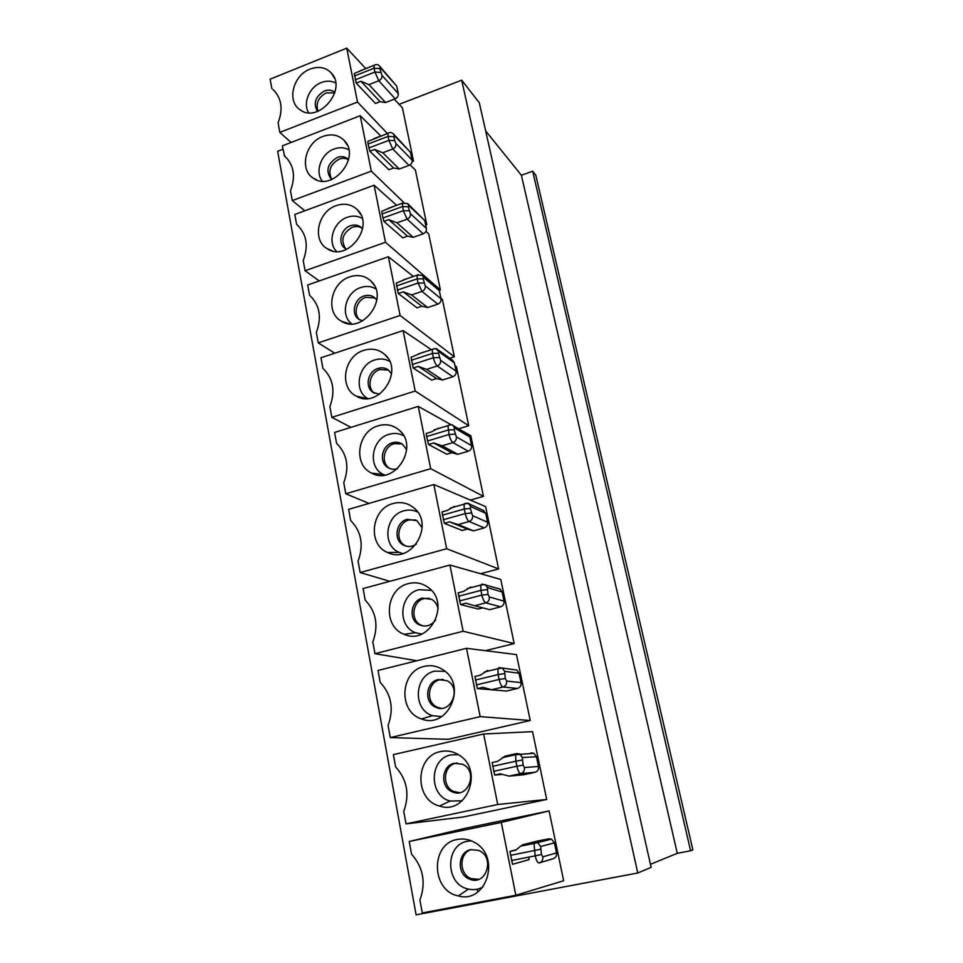 <?xml version="1.0" encoding="UTF-8"?>
<svg xmlns="http://www.w3.org/2000/svg" width="963" height="963" viewBox="0 0 963 963"><rect width="100%" height="100%" fill="white"/><g stroke="black" fill="none" stroke-linecap="round" stroke-linejoin="round"><path stroke-width="1.44" d="M500.616 606.834L489.734 609.651L474.59 605.763L485.773 602.862C488.434 601.863 489.613 599.901 489.3 596.976L504.034 601.129C504.347 603.982 503.204 605.883 500.616 606.834L485.773 602.862C484.22 602.031 482.92 599.443 481.897 595.098L488.012 594.388L489.3 596.976M482.728 607.858L478.214 609.025L460.567 604.583L465.923 603.187L474.59 605.763M423.202 625.998L420.434 624.843C410.009 619.594 412.682 600.996 424.165 598.553L429.378 598.3M408.456 583.59C415.763 581.784 422.444 583.145 428.475 587.659C451.238 603.717 429.185 645.968 404.171 634.292C382.179 626.636 385.549 588.525 408.456 583.59M416.835 660.738L374.956 653.684L372.813 641.948C378.748 625.649 376.208 611.698 365.182 600.081L363.075 588.574L449.914 565.028L463.131 631.246L514.17 643.549L485.436 650.687M374.956 653.684L463.131 631.246M460.567 604.583L458.207 592.823L463.552 591.414L470.775 586.985M449.914 565.028L500.796 579.461L514.17 643.549M399.115 104.341L461.698 80.182L637.771 872.984L416.1 914.85L277.633 151.263L282.905 149.229M425.935 231.385L428.691 233.84L440.38 289.839L439.224 290.236M460.808 430.124L470.811 435.697L483.462 496.354L470.353 500.098M440.898 298.157L442.354 299.3L454.343 356.779L449.745 358.26M389.834 581.315L360.15 572.54L446.663 548.729L433.844 484.509L485.605 506.598L498.605 568.928L480.609 573.731M497.715 804.502L483.643 733.987L532.551 731.651L546.695 799.459L463.215 816.997L406.013 823.883L497.715 804.502L546.695 799.459M390.268 737.586L388.065 725.476C394.072 708.888 391.447 694.504 380.18 682.322L378.014 670.453L466.537 648.304L516.469 654.599L530.228 720.505L448.228 739.319L390.268 737.586L480.176 716.628L530.228 720.505M549.091 810.93L465.394 828.276L409.227 841.469L501.302 822.426L515.831 895.253L563.656 880.736L549.091 810.93L501.302 822.426M477.696 892.051L477.154 889.222M454.981 365.711L456.414 366.686L468.728 425.73L458.581 428.8M410.069 164.829L415.39 170.066L426.778 224.632L425.658 225.029M394.288 99.165L402.426 107.892L413.512 161.086L412.152 161.591M498.064 588.441L500.134 589.079L502.132 591.992L487.362 587.55L488.012 594.388M504.034 601.129L502.132 591.992M521.019 682.659L519.057 673.245L504.6 671.331L505.31 678.518L506.598 681.046L521.019 682.659C521.344 685.584 520.189 687.51 517.552 688.437L503.011 687.004C505.731 686.053 506.923 684.055 506.598 681.046M441.692 716.604L432.495 715.69C412.333 709.743 414.259 675.075 434.807 671.127L445.075 671.343M424.286 666.396C431.268 664.795 437.744 666.083 443.714 670.272C467.561 685.885 447.578 729.677 421.493 718.928C397.815 711.874 400.163 671.067 424.286 666.396M513.64 669.622L516.794 670.067L519.057 673.245M495.199 690.062L477.383 688.617L474.952 676.483L480.393 675.159L487.675 670.368M441.054 708.311L436.805 707.011C425.538 701.895 427.813 682.045 439.886 679.734L443.221 679.384M438.141 679.565L447.025 680.709C462.553 688.232 450.118 715.497 435.047 706.926C423.756 701.798 426.043 681.876 438.141 679.565M477.383 688.617L482.836 687.305L491.612 689.737L506.454 691.073L517.552 688.437M466.537 648.304L480.176 716.628M334.751 353.204L318.247 342.876L316.333 332.44C321.967 317.248 319.704 304.838 309.544 295.232L307.679 284.988L388.378 256.736L400.102 315.467L454.343 356.779M318.247 342.876L400.102 315.467M349.822 276.838C357.983 274.262 365.025 275.659 370.924 281.04C389.822 297.711 362.317 335.04 341.444 321.221C324.964 312.662 330.718 282.568 349.822 276.838M462.18 800.807L450.118 801.047C428.439 795.823 429.269 758.567 450.961 754.872L458.352 754.607M440.56 751.573C447.169 750.177 453.38 751.381 459.219 755.173C484.196 770.171 466.622 815.625 439.501 806.031C414.018 799.808 415.077 755.943 440.56 751.573M502.06 774.421L494.681 775.083L492.177 762.552L497.739 761.324L505.069 756.136L516.421 753.608M535.789 175.158L692.879 849.823L690.627 850.774L532.683 171.185L535.789 175.158M532.683 171.185L521.38 175.242L677.278 853.326L690.627 850.774M677.278 853.326L650.434 864.329M521.38 175.242L485.641 130.908M637.771 872.984L651.12 867.374L479.321 102.764L461.698 80.182M459.64 792.657L453.729 791.502C441.536 786.615 443.317 765.332 456.041 763.19L457.184 762.985M454.331 763.286L462.625 764.273C478.888 771.291 467.862 799.784 451.996 791.694C439.778 786.795 441.572 765.441 454.331 763.286M538.486 766.464L536.463 756.749L522.331 757.52L523.114 765.091L524.402 767.547L538.486 766.464C538.823 769.473 537.643 771.423 534.959 772.314L520.754 773.59C523.523 772.675 524.739 770.653 524.402 767.547M530.926 752.91L533.887 753.307L536.463 756.749M494.681 775.083L500.254 773.855L509.114 776.118L523.643 774.77L534.959 772.314M483.643 733.987L393.373 754.631L395.612 766.873C407.132 779.657 409.841 794.499 403.738 811.388L406.013 823.883M478.864 879.291L471.28 878.653C458.713 874.32 458.918 852.688 471.485 849.547M471.015 849.631L478.623 850.437C495.596 856.805 486.243 886.622 469.583 879.147C456.378 874.597 457.533 851.605 471.015 849.631M482.848 887.104C478.31 889.547 473.507 890.209 468.475 889.09C445.171 884.828 444.641 844.659 467.621 841.241L471.364 840.831M548.754 838.809L534.838 842.288L533.959 843.468L520.67 846.128L523.017 844.671L537.27 841.108L548.754 838.809L551.486 839.122L554.411 842.878L556.494 852.881C556.843 855.987 555.651 857.961 552.906 858.815L539.918 862.728M520.67 846.128L515.626 850.269L509.957 851.4L516.156 849.811M457.365 839.459C463.528 838.279 469.414 839.363 475.048 842.709C501.157 856.914 486.375 904.125 458.292 895.927C430.882 890.823 430.353 843.492 457.365 839.459M528.639 857.142L529.132 859.574L512.545 864.329L509.957 851.4M409.227 841.469L411.526 854.109C423.311 867.519 426.103 882.83 419.916 900.044L422.263 912.948L515.831 895.253M454.44 506.369L447.253 510.438L442.017 511.931L444.304 523.33L462.24 530.481L467.344 529.06L473.543 530.842L458.123 524.582L469.101 521.501C471.714 520.477 472.869 518.539 472.568 515.687L470.341 508.476L464.286 508.982L465.225 513.568L471.28 513.038M467.344 529.06L449.552 521.85L458.123 524.582M473.543 530.842L484.233 527.88L469.101 521.501C467.524 520.453 466.224 517.805 465.225 513.568L443.269 519.767M482.764 510.137L485.749 513.375L487.591 522.247C487.892 525.004 486.772 526.881 484.233 527.88M444.304 523.33L449.552 521.85M433.844 484.509L348.618 509.355L350.664 520.526C361.45 531.6 363.93 545.142 358.067 561.14L360.15 572.54M446.663 548.729L498.605 568.928M393.145 503.505C400.728 501.494 407.554 502.891 413.609 507.694C435.324 524.065 411.526 564.908 387.571 552.473C367.156 544.396 371.345 508.681 393.145 503.505M402.654 553.581L399.2 552.413C381.793 545.576 385.308 515.205 403.882 510.835C408.649 509.523 413.211 509.909 417.557 511.991M416.293 544.203C411.767 547.056 407.289 547.249 402.871 544.769C393.193 539.424 396.178 521.874 407.18 519.298L416.895 520.67L422.155 527.844M406.254 546.177L404.677 545.359C395.011 540.026 397.996 522.536 408.962 519.972L415.643 519.972M379.506 394.252L372.874 392.266L374.715 393.313C366.373 387.981 369.768 372.32 379.843 369.551L388.462 370.069M372.874 392.266C364.508 386.909 367.926 371.212 378.026 368.432C381.793 367.288 385.2 367.782 388.258 369.912L391.58 373.849M367.71 398.513C353.301 390.785 358.164 364.568 374.776 359.957C380.108 358.308 385.08 358.79 389.666 361.39M456.125 371.236L454.38 362.87L438.827 351.712L438.418 353.265L440.597 360.318L456.125 371.236C456.402 373.861 455.318 375.69 452.863 376.738L437.238 365.988C439.754 364.905 440.873 363.015 440.597 360.318M363.87 350.327C371.874 347.932 378.868 349.352 384.851 354.577C404.629 371.236 378.146 409.624 356.274 396.142C338.603 387.656 343.947 355.901 363.87 350.327M452.779 360.439L454.38 362.87M423.19 352.205L411.069 357.273L413.223 368.01L431.677 380.096L436.588 378.543L442.571 379.988L452.863 376.738M350.965 427.355L331.826 417.34L329.876 406.603C335.569 391.134 333.234 378.375 322.882 368.299L320.956 357.767L403.112 330.574L415.185 391.05L468.728 425.73M331.826 417.34L415.185 391.05M403.112 330.574L431.388 349.725M390.111 468.632L389.449 468.223C380.481 462.866 383.695 446.351 394.192 443.666L401.992 443.943M397.442 468.74C393.879 469.739 390.605 469.294 387.62 467.392C378.628 462.023 381.866 445.46 392.386 442.763C396.022 441.728 399.356 442.21 402.402 444.208L406.663 449.601M384.658 475.036L383.503 474.506C367.312 467.44 371.381 438.839 389.112 434.301C394.24 432.808 399.067 433.266 403.593 435.685M442.571 379.988L426.669 369.371L437.238 365.988C435.613 364.532 434.325 361.787 433.362 357.742L432.471 353.421L438.418 353.265M436.588 378.543L418.279 366.385L426.669 369.371M471.629 445.64L469.836 437.033L454.524 427.981L454.139 429.703L456.342 436.841L471.629 445.64C471.918 448.337 470.823 450.19 468.319 451.214L452.935 442.583C455.499 441.523 456.631 439.61 456.342 436.841M467.657 434.193L469.836 437.033M438.586 428.138L431.46 431.881L426.308 433.446L426.621 436.564L448.144 430.04L454.139 429.703M378.29 425.778C386.103 423.576 393.036 424.996 399.067 430.028C419.784 446.591 394.529 486.146 371.634 473.122C352.639 464.78 357.478 431.171 378.29 425.778M413.223 368.01L418.279 366.385M426.621 436.564L428.523 444.509L446.736 454.199L451.743 452.706L457.834 454.319L468.319 451.214M430.69 468.692L418.255 406.386L334.594 432.447L336.569 443.293C347.137 453.862 349.533 467.007 343.767 482.728L345.777 493.79L430.69 468.692L483.462 496.354M418.255 406.386L451.117 424.719M457.834 454.319L442.161 445.809L452.935 442.583C451.334 441.319 450.034 438.622 449.047 434.482L447.939 425.658L434.144 429.871M451.743 452.706L433.687 442.956L442.161 445.809M428.523 444.509L433.687 442.956M369.022 503.408L345.777 493.79M408.168 278.235L396.226 283.086L398.309 293.522L417.003 307.871L421.83 306.246L427.692 307.546L411.574 294.931L421.963 291.416C424.43 290.296 425.538 288.431 425.261 285.818L423.118 278.837L417.22 278.837L418.086 283.026L423.973 283.014M421.83 306.246L403.28 291.837L411.574 294.931M427.692 307.546L437.804 304.164L421.963 291.416L418.086 283.026L397.322 290.116M439.321 290.597L423.539 277.464L422.263 275.298L438.069 288.479L439.321 290.597L441.018 298.723C441.283 301.275 440.211 303.092 437.804 304.164M398.309 293.522L403.28 291.837M388.378 256.736L413.368 276.453M351.7 323.857C339.843 315.154 345.657 292.054 360.8 287.516C366.229 285.746 371.236 286.192 375.823 288.84M362.557 320.908L358.549 319.078C350.761 313.782 354.312 298.855 364.026 295.978C367.902 294.75 371.369 295.256 374.426 297.483L376.858 300.167M359.933 319.957C352.711 314.371 356.454 300.107 365.856 297.302L375.064 298.012M318.043 111.239C315.563 103.414 318.308 97.287 326.288 92.869L334.763 92.893M317.501 111.443C312.999 103.354 315.298 96.541 324.411 91.004C328.467 89.523 331.97 89.968 334.931 92.328M308.642 112.731C302.563 103.282 309.424 86.899 321.257 82.565C326.505 80.579 331.308 80.723 335.678 83.035M365.025 68.915L354.276 73.513L356.202 83.095L375.45 103.45L380.036 101.669L385.585 102.547L368.949 84.636L378.796 80.748C381.143 79.58 382.191 77.774 381.95 75.355L379.879 68.602L380.373 67.687L396.708 86.08L398.261 93.567C398.501 95.939 397.478 97.684 395.191 98.816L378.796 80.748L374.932 72.02L380.674 72.442M380.036 101.669L360.908 81.241L368.949 84.636M385.585 102.547L395.191 98.816M379.807 66.375L396.708 86.08M310.11 69.107C318.584 66.026 325.626 67.302 331.224 72.923C347.763 89.33 318.223 124.058 300.059 109.758C286.541 101.32 293.053 75.234 310.11 69.107M356.202 83.095L360.908 81.241M275.021 91.521L272.926 89.463C281.593 97.937 283.315 109.048 278.09 122.807L279.836 132.4L357.502 102.054L387.379 133.544M271.843 88.596L270.122 79.171L346.74 48.15L357.502 102.054M393.638 134.11L410.527 152.383L394.361 135.639L393.891 136.698L388.101 136.409L387.92 133.339L367.866 141.405L368.095 144.005L388.101 136.409L388.908 140.369L394.698 140.646L393.891 136.698M379.037 136.71L373.933 138.648M412.008 159.485L413.512 161.086M291.115 142.476L279.836 132.4M346.74 48.15L365.796 68.602M380.842 136.024L360.222 115.716L282.291 145.882L284.567 155.97C293.908 164.769 295.882 176.361 290.477 190.734L292.283 200.593L371.297 171.161L403.858 202.555M285.433 156.716L284.061 155.573M410.527 152.383L412.128 160.075C412.369 162.506 411.333 164.276 409.01 165.383L399.236 169.007L393.578 167.995L388.92 169.729L369.84 151.263L368.095 144.005M360.222 115.716L371.297 171.161M425.273 223.187L426.778 224.632M322.978 136.421C331.368 133.496 338.422 134.82 344.14 140.393C361.414 156.933 332.416 192.431 313.384 178.227C298.975 169.705 305.295 142.428 322.978 136.421M322.292 181.116C314.564 171.679 321.281 153.418 334.077 149C339.433 147.062 344.357 147.339 348.823 149.819M331.669 179.539L331.296 179.25C325.362 170.933 327.348 163.662 337.255 157.451C341.311 156.042 344.85 156.536 347.86 158.931L348.57 159.605M331.826 179.479C327.673 171.137 330.104 164.372 339.12 159.148C342.563 157.92 345.705 158.125 348.534 159.774M345.789 248.911C340.396 240.256 342.563 233.046 352.302 227.268C355.816 226.076 359.006 226.365 361.895 228.111M346.656 249.369L344.718 248.177C337.435 242.953 341.095 228.713 350.448 225.751C354.432 224.427 357.935 224.933 360.969 227.256L362.533 228.857M336.617 251.475C326.975 242.243 333.367 221.779 347.246 217.301C352.675 215.423 357.67 215.796 362.208 218.396M426.368 228.436L424.719 220.527L408.745 205.528L408.288 206.756L410.407 213.654L426.368 228.436C426.633 230.927 425.574 232.721 423.202 233.804L407.156 219.179C409.588 218.047 410.671 216.206 410.407 213.654M407.806 203.735L424.719 220.527M393.41 206.467L381.842 211.234L382.082 213.955L402.45 206.6L408.288 206.756M336.207 205.637C344.501 202.88 351.555 204.252 357.369 209.729C375.426 226.377 347.101 262.743 327.167 248.683C311.771 240.124 317.85 211.511 336.207 205.637M399.236 169.007L382.756 152.756L392.772 148.988C395.167 147.833 396.226 146.015 395.986 143.523L394.698 140.646M393.578 167.995L374.631 149.458L382.756 152.756M382.082 213.955L383.876 221.382L402.763 237.849L407.505 236.164L413.259 237.319L423.202 233.804M385.489 242.267L374.101 185.221L294.81 214.46L296.628 224.415C306.583 233.588 308.774 245.637 303.225 260.588L305.078 270.723L385.489 242.267L440.38 289.839M369.84 151.263L374.631 149.458M374.101 185.221L396.636 205.3M304.838 210.765L292.283 200.593M413.259 237.319L396.961 222.826L407.156 219.179L403.292 210.668L402.269 203.253L388.306 208.309M407.505 236.164L388.751 219.624L396.961 222.826M383.876 221.382L388.751 219.624M319.247 280.943L305.078 270.723M421.698 634.051L415.498 632.691C396.78 626.215 399.585 593.834 419.086 589.669L431.412 590.415M435.673 619.943C430.894 625.998 425.213 627.515 418.652 624.493C408.204 619.221 410.888 600.575 422.408 598.119L431.749 599.383C435.216 601.538 437.334 604.752 438.093 609.037M476.312 684.934L499.135 679.445L498.136 674.569L504.311 673.655M491.612 689.737L503.011 687.004C501.482 686.426 500.194 683.899 499.135 679.445L505.31 678.518M516.794 670.067L502.277 668.057L497.943 668.707L499.039 667.6L502.277 668.057L504.6 671.331M484.437 671.993L497.943 668.707L498.136 674.569L475.349 680.083M459.52 600.96L481.897 595.098L480.922 590.379L487.037 589.669M458.569 596.253L480.922 590.379L480.73 585.071L467.115 588.67M482.607 584.252L480.73 585.071L485.316 584.553L487.362 587.55M533.887 753.307L515.662 754.715L516.649 753.56L519.695 753.957L522.331 757.52M502.277 757.7L515.662 754.715L515.855 761.203L522.078 760.072M493.61 771.339L516.89 766.235L515.855 761.203L492.599 766.331M509.114 776.118L520.754 773.59C519.262 773.265 517.962 770.809 516.89 766.235L523.114 765.091M511.449 860.537L535.211 855.842C536.319 860.537 537.607 862.92 539.075 862.98C541.904 862.102 543.132 860.055 542.771 856.853L541.495 854.47L540.64 846.501L554.411 842.878M523.017 844.671L534.838 842.288L537.631 842.625L533.959 843.468L535.211 855.842L541.495 854.47M556.494 852.881L542.771 856.853M551.486 839.122L537.643 842.625L540.64 846.501M510.414 855.361L540.436 849.294M481.921 584.035L500.134 589.079M487.591 522.247L472.568 515.687M442.354 515.205L464.286 508.982L464.082 504.179L450.371 508.079M485.749 513.375L470.69 506.562L470.341 508.476M412.212 364.556L433.362 357.742L439.309 357.574M411.357 360.246L432.471 353.421L432.279 349.437L418.411 353.927M449.432 424.948L447.939 425.658C450.877 424.551 452.526 424.466 452.911 425.429L454.524 427.981M427.512 441.006L449.047 434.482L455.054 434.144M465.719 503.42L468.885 503.793L470.69 506.562M465.37 503.252L464.082 504.179C467.031 503.047 468.632 502.927 468.885 503.793L483.98 510.691M435.914 348.678L438.827 351.712M433.663 348.762L432.279 349.437C435.071 348.389 436.769 348.365 437.395 349.376L452.983 360.583M441.018 298.723L425.261 285.818M396.491 285.939L417.22 278.837L417.039 275.189L403.112 279.968M423.539 277.464L423.118 278.837M398.261 93.567L381.95 75.355M374.98 64.834L373.969 65.352C376.268 64.16 378.086 64.365 379.434 65.953L380.373 67.687M359.981 70.913L373.969 65.352L374.15 68.18L379.879 68.602M355.251 79.833L374.932 72.02L374.15 68.18L354.48 75.993M389.016 132.786L387.92 133.339C389.678 132.136 391.472 132.28 393.313 133.785L394.361 135.639M368.877 147.941L388.908 140.369L392.772 148.988L409.01 165.383M412.128 160.075L395.986 143.523M403.461 202.663L402.269 203.253L407.59 203.53L408.745 205.528M382.901 218.011L403.292 210.668L409.131 210.813M418.315 274.551L417.039 275.189L422.263 275.298M432.495 715.69L421.493 718.928M436.805 707.011L435.047 706.926M450.118 801.047L439.501 806.031M453.729 791.502L451.996 791.694M471.28 878.653L469.583 879.147M468.475 889.09L458.292 895.927M414.343 508.344L413.609 507.694M399.2 552.413L387.571 552.473M404.677 545.359L402.871 544.769M387.692 357.875L384.851 354.577M366.915 398.562L356.274 396.142M389.449 468.223L387.62 467.392M452.911 425.441L468.271 434.554M401.174 432.194L399.067 430.028M383.503 474.506L371.634 473.122M374.126 285.144L370.924 281.04M349.1 323.724L341.444 321.221M359.404 319.656L358.549 319.078M334.414 78.075L331.224 72.923M302.298 111.058L300.059 109.758M272.926 89.463L274.058 90.51M347.426 145.365L344.14 140.393M316.947 180.021L313.384 178.227M360.68 214.376L357.369 209.729M332.5 250.922L327.167 248.683M415.498 632.691L404.171 634.292M420.434 624.843L418.652 624.493"/></g></svg>
